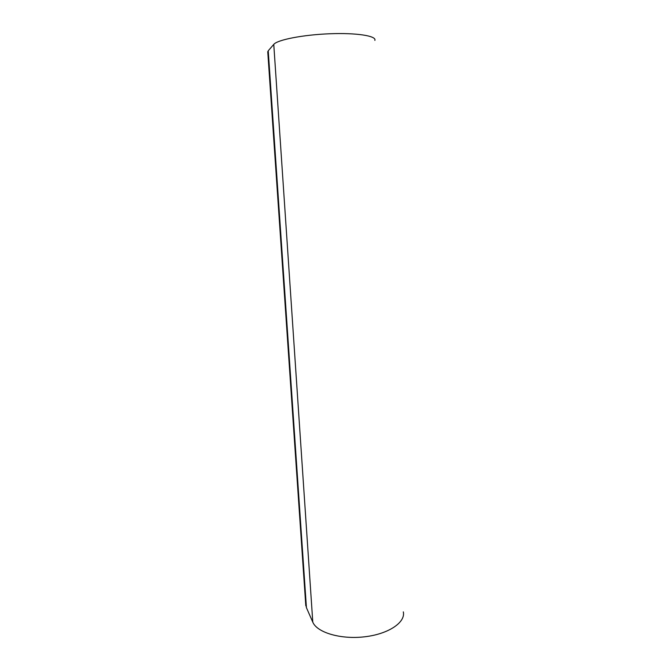 <?xml version="1.0" encoding="UTF-8"?>
<svg xmlns="http://www.w3.org/2000/svg" width="671" height="671" viewBox="0 0 671 671"><rect width="100%" height="100%" fill="white"/><g stroke="black" fill="none" stroke-linecap="round" stroke-linejoin="round"><path stroke-width="1.01" d="M305.632 603.304L306.429 607.674L312.787 622.151C317.039 632.56 340.734 639.648 364.613 636.804C388.534 634.078 405.729 622.352 403.321 611.877M267.813 52.615L268.232 50.795L273.768 44.395C277.375 39.807 303.032 34.758 329.88 33.76C356.754 32.703 376.767 35.94 374.863 40.394M306.429 607.674L268.232 50.795M312.787 622.151L273.768 44.395M305.8 605.712L267.746 51.633"/></g></svg>
